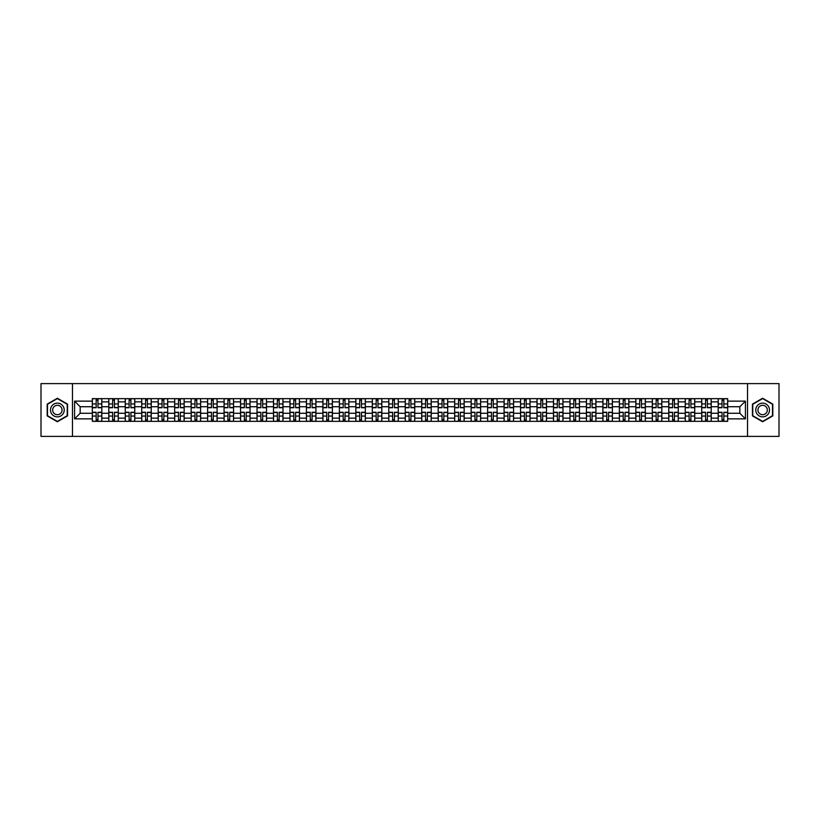 <?xml version="1.0" encoding="UTF-8"?>
<svg xmlns="http://www.w3.org/2000/svg" width="820" height="820" viewBox="0 0 820 820"><rect width="100%" height="100%" fill="white"/><g stroke="black" fill="none" stroke-linecap="round" stroke-linejoin="round"><path stroke-width="1.23" d="M747.532 436.394L779 436.394L779 383.606L41 383.606L41 436.394L747.532 436.394L747.532 383.606M108.783 421.347L108.783 401.872L101.813 401.872L101.813 421.347M101.813 401.872L101.813 398.653M108.783 401.872L108.783 398.653M118.285 398.653L118.285 421.347M125.255 421.347L125.255 398.653M134.757 398.653L134.757 421.347M141.727 421.347L141.727 398.653M151.228 398.653L151.228 421.347M158.188 421.347L158.188 398.653M167.7 398.653L167.7 421.347M174.66 421.347L174.66 398.653M184.162 398.653L184.162 421.347M191.132 421.347L191.132 398.653M200.633 398.653L200.633 421.347M207.603 421.347L207.603 398.653M217.105 398.653L217.105 421.347M224.075 421.347L224.075 398.653M233.577 398.653L233.577 421.347M240.547 421.347L240.547 398.653M250.049 398.653L250.049 421.347M257.019 421.347L257.019 398.653M266.52 398.653L266.52 421.347M273.49 421.347L273.49 398.653M282.992 398.653L282.992 421.347M289.952 421.347L289.952 398.653M299.454 398.653L299.454 421.347M306.424 421.347L306.424 398.653M315.925 398.653L315.925 421.347M322.895 421.347L322.895 398.653M332.397 398.653L332.397 421.347M339.367 421.347L339.367 398.653M348.869 398.653L348.869 421.347M355.839 421.347L355.839 398.653M365.341 398.653L365.341 421.347M372.311 421.347L372.311 398.653M381.812 398.653L381.812 421.347M388.782 421.347L388.782 398.653M398.284 398.653L398.284 421.347M405.244 421.347L405.244 398.653M414.756 398.653L414.756 421.347M421.716 421.347L421.716 398.653M431.217 398.653L431.217 421.347M438.187 421.347L438.187 398.653M447.689 398.653L447.689 421.347M454.659 421.347L454.659 398.653M464.161 398.653L464.161 421.347M471.131 421.347L471.131 398.653M480.633 398.653L480.633 421.347M487.603 421.347L487.603 398.653M497.104 398.653L497.104 421.347M504.074 421.347L504.074 398.653M513.576 398.653L513.576 421.347M520.546 421.347L520.546 398.653M530.048 398.653L530.048 421.347M537.008 421.347L537.008 398.653M546.509 398.653L546.509 421.347M553.479 421.347L553.479 398.653M562.981 398.653L562.981 421.347M569.951 421.347L569.951 398.653M579.453 398.653L579.453 421.347M586.423 421.347L586.423 398.653M595.925 398.653L595.925 421.347M602.895 421.347L602.895 398.653M612.396 398.653L612.396 421.347M619.366 421.347L619.366 398.653M628.868 398.653L628.868 421.347M635.838 421.347L635.838 398.653M645.34 398.653L645.34 421.347M652.3 421.347L652.3 398.653M661.812 398.653L661.812 421.347M668.771 421.347L668.771 398.653M678.273 398.653L678.273 421.347M685.243 421.347L685.243 398.653M694.745 398.653L694.745 421.347M701.715 421.347L701.715 398.653M711.217 398.653L711.217 421.347M718.187 421.347L718.187 398.653M718.187 413.27L711.217 413.27M701.715 413.27L694.745 413.27M685.243 413.27L678.273 413.27M668.771 413.27L661.812 413.27M652.3 413.27L645.34 413.27M635.838 413.27L628.868 413.27M619.366 413.27L612.396 413.27M602.895 413.27L595.925 413.27M586.423 413.27L579.453 413.27M569.951 413.27L562.981 413.27M553.479 413.27L546.509 413.27M537.008 413.27L530.048 413.27M520.546 413.27L513.576 413.27M504.074 413.27L497.104 413.27M487.603 413.27L480.633 413.27M471.131 413.27L464.161 413.27M454.659 413.27L447.689 413.27M438.187 413.27L431.217 413.27M421.716 413.27L414.756 413.27M405.244 413.27L398.284 413.27M388.782 413.27L381.812 413.27M372.311 413.27L365.341 413.27M355.839 413.27L348.869 413.27M339.367 413.27L332.397 413.27M322.895 413.27L315.925 413.27M306.424 413.27L299.454 413.27M289.952 413.27L282.992 413.27M273.49 413.27L266.52 413.27M257.019 413.27L250.049 413.27M240.547 413.27L233.577 413.27M224.075 413.27L217.105 413.27M207.603 413.27L200.633 413.27M191.132 413.27L184.162 413.27M174.66 413.27L167.7 413.27M158.188 413.27L151.228 413.27M141.727 413.27L134.757 413.27M125.255 413.27L118.285 413.27M108.783 413.27L101.813 413.27M718.187 406.73L711.217 406.73M701.715 406.73L694.745 406.73M685.243 406.73L678.273 406.73M668.771 406.73L661.812 406.73M652.3 406.73L645.34 406.73M635.838 406.73L628.868 406.73M619.366 406.73L612.396 406.73M602.895 406.73L595.925 406.73M586.423 406.73L579.453 406.73M569.951 406.73L562.981 406.73M553.479 406.73L546.509 406.73M537.008 406.73L530.048 406.73M520.546 406.73L513.576 406.73M504.074 406.73L497.104 406.73M487.603 406.73L480.633 406.73M471.131 406.73L464.161 406.73M454.659 406.73L447.689 406.73M438.187 406.73L431.217 406.73M421.716 406.73L414.756 406.73M405.244 406.73L398.284 406.73M388.782 406.73L381.812 406.73M372.311 406.73L365.341 406.73M355.839 406.73L348.869 406.73M339.367 406.73L332.397 406.73M322.895 406.73L315.925 406.73M306.424 406.73L299.454 406.73M289.952 406.73L282.992 406.73M273.49 406.73L266.52 406.73M257.019 406.73L250.049 406.73M240.547 406.73L233.577 406.73M224.075 406.73L217.105 406.73M207.603 406.73L200.633 406.73M191.132 406.73L184.162 406.73M174.66 406.73L167.7 406.73M158.188 406.73L151.228 406.73M141.727 406.73L134.757 406.73M125.255 406.73L118.285 406.73M108.783 406.73L101.813 406.73M80.165 413.27L92.311 413.27L92.311 406.73L80.165 406.73L80.165 413.27L74.579 418.866L74.579 401.134L92.311 401.134L92.311 406.73M727.688 406.73L727.688 413.27L739.835 413.27L739.835 406.73L727.688 406.73L727.688 398.653L92.311 398.653L92.311 401.134M727.688 401.134L745.421 401.134L745.421 418.866L727.688 418.866L727.688 413.27M92.311 413.27L92.311 421.347L727.688 421.347L727.688 418.866M92.311 418.866L74.579 418.866M72.468 436.394L72.468 383.606M67.558 404.116L57.369 398.233L47.181 404.116L47.181 415.883L57.369 421.767L67.558 415.883L67.558 404.116M772.819 404.116L762.631 398.233L752.442 404.116L752.442 415.883L762.631 421.767L772.819 415.883L772.819 404.116M97.959 419.768L96.165 419.768M96.165 400.232L97.959 400.232M114.431 419.768L112.637 419.768M112.637 400.232L114.431 400.232M130.903 419.768L129.109 419.768M129.109 400.232L130.903 400.232M147.374 419.768L145.581 419.768M145.581 400.232L147.374 400.232M163.846 419.768L162.042 419.768M162.042 400.232L163.846 400.232M180.308 419.768L178.514 419.768M178.514 400.232L180.308 400.232M196.779 419.768L194.986 419.768M194.986 400.232L196.779 400.232M213.251 419.768L211.457 419.768M211.457 400.232L213.251 400.232M229.723 419.768L227.929 419.768M227.929 400.232L229.723 400.232M246.195 419.768L244.401 419.768M244.401 400.232L246.195 400.232M262.666 419.768L260.873 419.768M260.873 400.232L262.666 400.232M279.138 419.768L277.344 419.768M277.344 400.232L279.138 400.232M295.6 419.768L293.806 419.768M293.806 400.232L295.6 400.232M312.071 419.768L310.278 419.768M310.278 400.232L312.071 400.232M328.543 419.768L326.749 419.768M326.749 400.232L328.543 400.232M345.015 419.768L343.221 419.768M343.221 400.232L345.015 400.232M361.487 419.768L359.693 419.768M359.693 400.232L361.487 400.232M377.958 419.768L376.165 419.768M376.165 400.232L377.958 400.232M394.43 419.768L392.636 419.768M392.636 400.232L394.43 400.232M410.902 419.768L409.098 419.768M409.098 400.232L410.902 400.232M427.363 419.768L425.57 419.768M425.57 400.232L427.363 400.232M443.835 419.768L442.041 419.768M442.041 400.232L443.835 400.232M460.307 419.768L458.513 419.768M458.513 400.232L460.307 400.232M476.779 419.768L474.985 419.768M474.985 400.232L476.779 400.232M493.25 419.768L491.457 419.768M491.457 400.232L493.25 400.232M509.722 419.768L507.928 419.768M507.928 400.232L509.722 400.232M526.194 419.768L524.4 419.768M524.4 400.232L526.194 400.232M542.655 419.768L540.862 419.768M540.862 400.232L542.655 400.232M559.127 419.768L557.333 419.768M557.333 400.232L559.127 400.232M575.599 419.768L573.805 419.768M573.805 400.232L575.599 400.232M592.071 419.768L590.277 419.768M590.277 400.232L592.071 400.232M608.543 419.768L606.749 419.768M606.749 400.232L608.543 400.232M625.014 419.768L623.22 419.768M623.22 400.232L625.014 400.232M641.486 419.768L639.692 419.768M639.692 400.232L641.486 400.232M657.958 419.768L656.154 419.768M656.154 400.232L657.958 400.232M674.419 419.768L672.625 419.768M672.625 400.232L674.419 400.232M690.891 419.768L689.097 419.768M689.097 400.232L690.891 400.232M707.363 419.768L705.569 419.768M705.569 400.232L707.363 400.232M723.834 419.768L722.041 419.768M722.041 400.232L723.834 400.232M74.579 401.134L80.165 406.73M739.835 413.27L745.421 418.866M739.835 406.73L745.421 401.134M97.959 407.735L97.959 398.756L101.762 398.756L101.762 407.735L97.959 407.735M96.165 400.129L97.959 400.129M94.638 398.756L92.363 398.756L92.363 407.735L96.165 407.735L96.165 398.756L99.486 398.756M96.165 412.265L96.165 421.244L92.363 421.244L92.363 412.265L96.165 412.265M97.959 419.871L96.165 419.871M97.959 421.244L101.762 421.244L101.762 412.265L97.959 412.265L97.959 421.244L96.165 421.244M114.431 407.735L114.431 398.756L118.234 398.756L118.234 407.735L114.431 407.735M112.637 400.129L114.431 400.129M111.1 398.756L108.834 398.756L108.834 407.735L112.637 407.735L112.637 398.756L115.958 398.756M130.903 407.735L130.903 398.756L134.705 398.756L134.705 407.735L130.903 407.735M129.109 400.129L130.903 400.129M127.571 398.756L125.306 398.756L125.306 407.735L129.109 407.735L129.109 398.756L132.43 398.756M51.424 413.434A6.867 6.867 0 0 0 60.793 415.945A6.867 6.867 0 0 0 63.304 406.566A6.867 6.867 0 0 0 53.935 404.055A6.867 6.867 0 0 0 51.424 413.434M53.3 412.347A4.694 4.694 0 0 0 59.716 414.069A4.694 4.694 0 0 0 61.438 407.653A4.694 4.694 0 0 0 55.012 405.931A4.694 4.694 0 0 0 53.3 412.347M57.369 398.602L67.24 404.301L67.24 415.699L57.369 421.398L47.488 415.699L47.488 404.301L57.369 398.602M756.696 413.434A6.867 6.867 0 0 0 766.064 415.945A6.867 6.867 0 0 0 768.576 406.566A6.867 6.867 0 0 0 759.207 404.055A6.867 6.867 0 0 0 756.696 413.434M758.561 412.347A4.694 4.694 0 0 0 764.988 414.069A4.694 4.694 0 0 0 766.7 407.653A4.694 4.694 0 0 0 760.283 405.931A4.694 4.694 0 0 0 758.561 412.347M762.631 398.602L772.512 404.301L772.512 415.699L762.631 421.398L752.76 415.699L752.76 404.301L762.631 398.602M112.637 412.265L112.637 421.244L108.834 421.244L108.834 412.265L112.637 412.265M114.431 419.871L112.637 419.871M114.431 421.244L118.234 421.244L118.234 412.265L114.431 412.265L114.431 421.244L112.637 421.244M129.109 412.265L129.109 421.244L125.306 421.244L125.306 412.265L129.109 412.265M130.903 419.871L129.109 419.871M130.903 421.244L134.705 421.244L134.705 412.265L130.903 412.265L130.903 421.244L129.109 421.244M147.374 407.735L147.374 398.756L151.167 398.756L151.167 407.735L147.374 407.735M145.581 400.129L147.374 400.129M144.043 398.756L141.778 398.756L141.778 407.735L145.581 407.735L145.581 398.756L148.902 398.756M163.846 407.735L163.846 398.756L167.639 398.756L167.639 407.735L163.846 407.735M162.042 400.129L163.846 400.129M160.515 398.756L158.25 398.756L158.25 407.735L162.042 407.735L162.042 398.756L165.373 398.756M180.308 407.735L180.308 398.756L184.111 398.756L184.111 407.735L180.308 407.735M178.514 400.129L180.308 400.129M176.987 398.756L174.711 398.756L174.711 407.735L178.514 407.735L178.514 398.756L181.845 398.756M145.581 412.265L145.581 421.244L141.778 421.244L141.778 412.265L145.581 412.265M147.374 419.871L145.581 419.871M147.374 421.244L151.167 421.244L151.167 412.265L147.374 412.265L147.374 421.244L145.581 421.244M162.042 412.265L162.042 421.244L158.25 421.244L158.25 412.265L162.042 412.265M163.846 419.871L162.042 419.871M163.846 421.244L167.639 421.244L167.639 412.265L163.846 412.265L163.846 421.244L162.042 421.244M178.514 412.265L178.514 421.244L174.711 421.244L174.711 412.265L178.514 412.265M180.308 419.871L178.514 419.871M180.308 421.244L184.111 421.244L184.111 412.265L180.308 412.265L180.308 421.244L178.514 421.244M196.779 407.735L196.779 398.756L200.582 398.756L200.582 407.735L196.779 407.735M194.986 400.129L196.779 400.129M193.458 398.756L191.183 398.756L191.183 407.735L194.986 407.735L194.986 398.756L198.317 398.756M194.986 412.265L194.986 421.244L191.183 421.244L191.183 412.265L194.986 412.265M196.779 419.871L194.986 419.871M196.779 421.244L200.582 421.244L200.582 412.265L196.779 412.265L196.779 421.244L194.986 421.244M213.251 407.735L213.251 398.756L217.054 398.756L217.054 407.735L213.251 407.735M211.457 400.129L213.251 400.129M209.93 398.756L207.655 398.756L207.655 407.735L211.457 407.735L211.457 398.756L214.789 398.756M211.457 412.265L211.457 421.244L207.655 421.244L207.655 412.265L211.457 412.265M213.251 419.871L211.457 419.871M213.251 421.244L217.054 421.244L217.054 412.265L213.251 412.265L213.251 421.244L211.457 421.244M229.723 407.735L229.723 398.756L233.526 398.756L233.526 407.735L229.723 407.735M227.929 400.129L229.723 400.129M226.402 398.756L224.126 398.756L224.126 407.735L227.929 407.735L227.929 398.756L231.25 398.756M227.929 412.265L227.929 421.244L224.126 421.244L224.126 412.265L227.929 412.265M229.723 419.871L227.929 419.871M229.723 421.244L233.526 421.244L233.526 412.265L229.723 412.265L229.723 421.244L227.929 421.244M246.195 407.735L246.195 398.756L249.997 398.756L249.997 407.735L246.195 407.735M244.401 400.129L246.195 400.129M242.863 398.756L240.598 398.756L240.598 407.735L244.401 407.735L244.401 398.756L247.722 398.756M244.401 412.265L244.401 421.244L240.598 421.244L240.598 412.265L244.401 412.265M246.195 419.871L244.401 419.871M246.195 421.244L249.997 421.244L249.997 412.265L246.195 412.265L246.195 421.244L244.401 421.244M262.666 407.735L262.666 398.756L266.469 398.756L266.469 407.735L262.666 407.735M260.873 400.129L262.666 400.129M259.335 398.756L257.07 398.756L257.07 407.735L260.873 407.735L260.873 398.756L264.194 398.756M260.873 412.265L260.873 421.244L257.07 421.244L257.07 412.265L260.873 412.265M262.666 419.871L260.873 419.871M262.666 421.244L266.469 421.244L266.469 412.265L262.666 412.265L262.666 421.244L260.873 421.244M279.138 407.735L279.138 398.756L282.931 398.756L282.931 407.735L279.138 407.735M277.344 400.129L279.138 400.129M275.807 398.756L273.542 398.756L273.542 407.735L277.344 407.735L277.344 398.756L280.665 398.756M277.344 412.265L277.344 421.244L273.542 421.244L273.542 412.265L277.344 412.265M279.138 419.871L277.344 419.871M279.138 421.244L282.931 421.244L282.931 412.265L279.138 412.265L279.138 421.244L277.344 421.244M295.6 407.735L295.6 398.756L299.402 398.756L299.402 407.735L295.6 407.735M293.806 400.129L295.6 400.129M292.279 398.756L290.013 398.756L290.013 407.735L293.806 407.735L293.806 398.756L297.137 398.756M293.806 412.265L293.806 421.244L290.013 421.244L290.013 412.265L293.806 412.265M295.6 419.871L293.806 419.871M295.6 421.244L299.402 421.244L299.402 412.265L295.6 412.265L295.6 421.244L293.806 421.244M312.071 407.735L312.071 398.756L315.874 398.756L315.874 407.735L312.071 407.735M310.278 400.129L312.071 400.129M308.75 398.756L306.475 398.756L306.475 407.735L310.278 407.735L310.278 398.756L313.609 398.756M310.278 412.265L310.278 421.244L306.475 421.244L306.475 412.265L310.278 412.265M312.071 419.871L310.278 419.871M312.071 421.244L315.874 421.244L315.874 412.265L312.071 412.265L312.071 421.244L310.278 421.244M328.543 407.735L328.543 398.756L332.346 398.756L332.346 407.735L328.543 407.735M326.749 400.129L328.543 400.129M325.222 398.756L322.947 398.756L322.947 407.735L326.749 407.735L326.749 398.756L330.081 398.756M326.749 412.265L326.749 421.244L322.947 421.244L322.947 412.265L326.749 412.265M328.543 419.871L326.749 419.871M328.543 421.244L332.346 421.244L332.346 412.265L328.543 412.265L328.543 421.244L326.749 421.244M345.015 407.735L345.015 398.756L348.818 398.756L348.818 407.735L345.015 407.735M343.221 400.129L345.015 400.129M341.694 398.756L339.418 398.756L339.418 407.735L343.221 407.735L343.221 398.756L346.542 398.756M343.221 412.265L343.221 421.244L339.418 421.244L339.418 412.265L343.221 412.265M345.015 419.871L343.221 419.871M345.015 421.244L348.818 421.244L348.818 412.265L345.015 412.265L345.015 421.244L343.221 421.244M361.487 407.735L361.487 398.756L365.289 398.756L365.289 407.735L361.487 407.735M359.693 400.129L361.487 400.129M358.155 398.756L355.89 398.756L355.89 407.735L359.693 407.735L359.693 398.756L363.014 398.756M359.693 412.265L359.693 421.244L355.89 421.244L355.89 412.265L359.693 412.265M361.487 419.871L359.693 419.871M361.487 421.244L365.289 421.244L365.289 412.265L361.487 412.265L361.487 421.244L359.693 421.244M377.958 407.735L377.958 398.756L381.761 398.756L381.761 407.735L377.958 407.735M376.165 400.129L377.958 400.129M374.627 398.756L372.362 398.756L372.362 407.735L376.165 407.735L376.165 398.756L379.486 398.756M376.165 412.265L376.165 421.244L372.362 421.244L372.362 412.265L376.165 412.265M377.958 419.871L376.165 419.871M377.958 421.244L381.761 421.244L381.761 412.265L377.958 412.265L377.958 421.244L376.165 421.244M394.43 407.735L394.43 398.756L398.233 398.756L398.233 407.735L394.43 407.735M392.636 400.129L394.43 400.129M391.099 398.756L388.834 398.756L388.834 407.735L392.636 407.735L392.636 398.756L395.957 398.756M392.636 412.265L392.636 421.244L388.834 421.244L388.834 412.265L392.636 412.265M394.43 419.871L392.636 419.871M394.43 421.244L398.233 421.244L398.233 412.265L394.43 412.265L394.43 421.244L392.636 421.244M410.902 407.735L410.902 398.756L414.694 398.756L414.694 407.735L410.902 407.735M409.098 400.129L410.902 400.129M407.571 398.756L405.305 398.756L405.305 407.735L409.098 407.735L409.098 398.756L412.429 398.756M409.098 412.265L409.098 421.244L405.305 421.244L405.305 412.265L409.098 412.265M410.902 419.871L409.098 419.871M410.902 421.244L414.694 421.244L414.694 412.265L410.902 412.265L410.902 421.244L409.098 421.244M427.363 407.735L427.363 398.756L431.166 398.756L431.166 407.735L427.363 407.735M425.57 400.129L427.363 400.129M424.042 398.756L421.767 398.756L421.767 407.735L425.57 407.735L425.57 398.756L428.901 398.756M425.57 412.265L425.57 421.244L421.767 421.244L421.767 412.265L425.57 412.265M427.363 419.871L425.57 419.871M427.363 421.244L431.166 421.244L431.166 412.265L427.363 412.265L427.363 421.244L425.57 421.244M443.835 407.735L443.835 398.756L447.638 398.756L447.638 407.735L443.835 407.735M442.041 400.129L443.835 400.129M440.514 398.756L438.239 398.756L438.239 407.735L442.041 407.735L442.041 398.756L445.373 398.756M442.041 412.265L442.041 421.244L438.239 421.244L438.239 412.265L442.041 412.265M443.835 419.871L442.041 419.871M443.835 421.244L447.638 421.244L447.638 412.265L443.835 412.265L443.835 421.244L442.041 421.244M460.307 407.735L460.307 398.756L464.11 398.756L464.11 407.735L460.307 407.735M458.513 400.129L460.307 400.129M456.986 398.756L454.71 398.756L454.71 407.735L458.513 407.735L458.513 398.756L461.844 398.756M458.513 412.265L458.513 421.244L454.71 421.244L454.71 412.265L458.513 412.265M460.307 419.871L458.513 419.871M460.307 421.244L464.11 421.244L464.11 412.265L460.307 412.265L460.307 421.244L458.513 421.244M476.779 407.735L476.779 398.756L480.581 398.756L480.581 407.735L476.779 407.735M474.985 400.129L476.779 400.129M473.458 398.756L471.182 398.756L471.182 407.735L474.985 407.735L474.985 398.756L478.306 398.756M474.985 412.265L474.985 421.244L471.182 421.244L471.182 412.265L474.985 412.265M476.779 419.871L474.985 419.871M476.779 421.244L480.581 421.244L480.581 412.265L476.779 412.265L476.779 421.244L474.985 421.244M493.25 407.735L493.25 398.756L497.053 398.756L497.053 407.735L493.25 407.735M491.457 400.129L493.25 400.129M489.919 398.756L487.654 398.756L487.654 407.735L491.457 407.735L491.457 398.756L494.778 398.756M491.457 412.265L491.457 421.244L487.654 421.244L487.654 412.265L491.457 412.265M493.25 419.871L491.457 419.871M493.25 421.244L497.053 421.244L497.053 412.265L493.25 412.265L493.25 421.244L491.457 421.244M509.722 407.735L509.722 398.756L513.525 398.756L513.525 407.735L509.722 407.735M507.928 400.129L509.722 400.129M506.391 398.756L504.126 398.756L504.126 407.735L507.928 407.735L507.928 398.756L511.249 398.756M507.928 412.265L507.928 421.244L504.126 421.244L504.126 412.265L507.928 412.265M509.722 419.871L507.928 419.871M509.722 421.244L513.525 421.244L513.525 412.265L509.722 412.265L509.722 421.244L507.928 421.244M526.194 407.735L526.194 398.756L529.986 398.756L529.986 407.735L526.194 407.735M524.4 400.129L526.194 400.129M522.863 398.756L520.597 398.756L520.597 407.735L524.4 407.735L524.4 398.756L527.721 398.756M524.4 412.265L524.4 421.244L520.597 421.244L520.597 412.265L524.4 412.265M526.194 419.871L524.4 419.871M526.194 421.244L529.986 421.244L529.986 412.265L526.194 412.265L526.194 421.244L524.4 421.244M542.655 407.735L542.655 398.756L546.458 398.756L546.458 407.735L542.655 407.735M540.862 400.129L542.655 400.129M539.334 398.756L537.069 398.756L537.069 407.735L540.862 407.735L540.862 398.756L544.193 398.756M540.862 412.265L540.862 421.244L537.069 421.244L537.069 412.265L540.862 412.265M542.655 419.871L540.862 419.871M542.655 421.244L546.458 421.244L546.458 412.265L542.655 412.265L542.655 421.244L540.862 421.244M559.127 407.735L559.127 398.756L562.93 398.756L562.93 407.735L559.127 407.735M557.333 400.129L559.127 400.129M555.806 398.756L553.531 398.756L553.531 407.735L557.333 407.735L557.333 398.756L560.665 398.756M557.333 412.265L557.333 421.244L553.531 421.244L553.531 412.265L557.333 412.265M559.127 419.871L557.333 419.871M559.127 421.244L562.93 421.244L562.93 412.265L559.127 412.265L559.127 421.244L557.333 421.244M575.599 407.735L575.599 398.756L579.402 398.756L579.402 407.735L575.599 407.735M573.805 400.129L575.599 400.129M572.278 398.756L570.002 398.756L570.002 407.735L573.805 407.735L573.805 398.756L577.136 398.756M573.805 412.265L573.805 421.244L570.002 421.244L570.002 412.265L573.805 412.265M575.599 419.871L573.805 419.871M575.599 421.244L579.402 421.244L579.402 412.265L575.599 412.265L575.599 421.244L573.805 421.244M592.071 407.735L592.071 398.756L595.874 398.756L595.874 407.735L592.071 407.735M590.277 400.129L592.071 400.129M588.75 398.756L586.474 398.756L586.474 407.735L590.277 407.735L590.277 398.756L593.598 398.756M590.277 412.265L590.277 421.244L586.474 421.244L586.474 412.265L590.277 412.265M592.071 419.871L590.277 419.871M592.071 421.244L595.874 421.244L595.874 412.265L592.071 412.265L592.071 421.244L590.277 421.244M608.543 407.735L608.543 398.756L612.345 398.756L612.345 407.735L608.543 407.735M606.749 400.129L608.543 400.129M605.211 398.756L602.946 398.756L602.946 407.735L606.749 407.735L606.749 398.756L610.07 398.756M606.749 412.265L606.749 421.244L602.946 421.244L602.946 412.265L606.749 412.265M608.543 419.871L606.749 419.871M608.543 421.244L612.345 421.244L612.345 412.265L608.543 412.265L608.543 421.244L606.749 421.244M625.014 407.735L625.014 398.756L628.817 398.756L628.817 407.735L625.014 407.735M623.22 400.129L625.014 400.129M621.683 398.756L619.418 398.756L619.418 407.735L623.22 407.735L623.22 398.756L626.541 398.756M623.22 412.265L623.22 421.244L619.418 421.244L619.418 412.265L623.22 412.265M625.014 419.871L623.22 419.871M625.014 421.244L628.817 421.244L628.817 412.265L625.014 412.265L625.014 421.244L623.22 421.244M641.486 407.735L641.486 398.756L645.289 398.756L645.289 407.735L641.486 407.735M639.692 400.129L641.486 400.129M638.155 398.756L635.889 398.756L635.889 407.735L639.692 407.735L639.692 398.756L643.013 398.756M639.692 412.265L639.692 421.244L635.889 421.244L635.889 412.265L639.692 412.265M641.486 419.871L639.692 419.871M641.486 421.244L645.289 421.244L645.289 412.265L641.486 412.265L641.486 421.244L639.692 421.244M657.958 407.735L657.958 398.756L661.75 398.756L661.75 407.735L657.958 407.735M656.154 400.129L657.958 400.129M654.626 398.756L652.361 398.756L652.361 407.735L656.154 407.735L656.154 398.756L659.485 398.756M656.154 412.265L656.154 421.244L652.361 421.244L652.361 412.265L656.154 412.265M657.958 419.871L656.154 419.871M657.958 421.244L661.75 421.244L661.75 412.265L657.958 412.265L657.958 421.244L656.154 421.244M674.419 407.735L674.419 398.756L678.222 398.756L678.222 407.735L674.419 407.735M672.625 400.129L674.419 400.129M671.098 398.756L668.833 398.756L668.833 407.735L672.625 407.735L672.625 398.756L675.957 398.756M672.625 412.265L672.625 421.244L668.833 421.244L668.833 412.265L672.625 412.265M674.419 419.871L672.625 419.871M674.419 421.244L678.222 421.244L678.222 412.265L674.419 412.265L674.419 421.244L672.625 421.244M690.891 407.735L690.891 398.756L694.694 398.756L694.694 407.735L690.891 407.735M689.097 400.129L690.891 400.129M687.57 398.756L685.294 398.756L685.294 407.735L689.097 407.735L689.097 398.756L692.428 398.756M689.097 412.265L689.097 421.244L685.294 421.244L685.294 412.265L689.097 412.265M690.891 419.871L689.097 419.871M690.891 421.244L694.694 421.244L694.694 412.265L690.891 412.265L690.891 421.244L689.097 421.244M707.363 407.735L707.363 398.756L711.165 398.756L711.165 407.735L707.363 407.735M705.569 400.129L707.363 400.129M704.042 398.756L701.766 398.756L701.766 407.735L705.569 407.735L705.569 398.756L708.9 398.756M705.569 412.265L705.569 421.244L701.766 421.244L701.766 412.265L705.569 412.265M707.363 419.871L705.569 419.871M707.363 421.244L711.165 421.244L711.165 412.265L707.363 412.265L707.363 421.244L705.569 421.244M723.834 407.735L723.834 398.756L727.637 398.756L727.637 407.735L723.834 407.735M722.041 400.129L723.834 400.129M720.514 398.756L718.238 398.756L718.238 407.735L722.041 407.735L722.041 398.756L725.362 398.756M722.041 412.265L722.041 421.244L718.238 421.244L718.238 412.265L722.041 412.265M723.834 419.871L722.041 419.871M723.834 421.244L727.637 421.244L727.637 412.265L723.834 412.265L723.834 421.244L722.041 421.244M701.715 401.872L694.745 401.872M685.243 401.872L678.273 401.872M668.771 401.872L661.812 401.872M652.3 401.872L645.34 401.872M635.838 401.872L628.868 401.872M619.366 401.872L612.396 401.872M602.895 401.872L595.925 401.872M586.423 401.872L579.453 401.872M569.951 401.872L562.981 401.872M553.479 401.872L546.509 401.872M537.008 401.872L530.048 401.872M520.546 401.872L513.576 401.872M504.074 401.872L497.104 401.872M487.603 401.872L480.633 401.872M471.131 401.872L464.161 401.872M454.659 401.872L447.689 401.872M438.187 401.872L431.217 401.872M421.716 401.872L414.756 401.872M405.244 401.872L398.284 401.872M388.782 401.872L381.812 401.872M372.311 401.872L365.341 401.872M355.839 401.872L348.869 401.872M339.367 401.872L332.397 401.872M322.895 401.872L315.925 401.872M306.424 401.872L299.454 401.872M289.952 401.872L282.992 401.872M273.49 401.872L266.52 401.872M257.019 401.872L250.049 401.872M240.547 401.872L233.577 401.872M224.075 401.872L217.105 401.872M207.603 401.872L200.633 401.872M191.132 401.872L184.162 401.872M174.66 401.872L167.7 401.872M158.188 401.872L151.228 401.872M141.727 401.872L134.757 401.872M125.255 401.872L118.285 401.872M718.187 401.872L711.217 401.872M701.715 418.128L694.745 418.128M685.243 418.128L678.273 418.128M668.771 418.128L661.812 418.128M652.3 418.128L645.34 418.128M635.838 418.128L628.868 418.128M619.366 418.128L612.396 418.128M602.895 418.128L595.925 418.128M586.423 418.128L579.453 418.128M569.951 418.128L562.981 418.128M553.479 418.128L546.509 418.128M537.008 418.128L530.048 418.128M520.546 418.128L513.576 418.128M504.074 418.128L497.104 418.128M487.603 418.128L480.633 418.128M471.131 418.128L464.161 418.128M454.659 418.128L447.689 418.128M438.187 418.128L431.217 418.128M421.716 418.128L414.756 418.128M405.244 418.128L398.284 418.128M388.782 418.128L381.812 418.128M372.311 418.128L365.341 418.128M355.839 418.128L348.869 418.128M339.367 418.128L332.397 418.128M322.895 418.128L315.925 418.128M306.424 418.128L299.454 418.128M289.952 418.128L282.992 418.128M273.49 418.128L266.52 418.128M257.019 418.128L250.049 418.128M240.547 418.128L233.577 418.128M224.075 418.128L217.105 418.128M207.603 418.128L200.633 418.128M191.132 418.128L184.162 418.128M174.66 418.128L167.7 418.128M158.188 418.128L151.228 418.128M141.727 418.128L134.757 418.128M125.255 418.128L118.285 418.128M108.783 418.128L101.813 418.128M718.187 418.128L711.217 418.128M97.959 407.509L101.762 407.509M97.959 403.942L101.762 403.942M92.363 407.509L96.165 407.509M92.363 403.942L96.165 403.942M96.165 412.491L92.363 412.491M96.165 416.058L92.363 416.058M101.762 412.491L97.959 412.491M101.762 416.058L97.959 416.058M114.431 407.509L118.234 407.509M114.431 403.942L118.234 403.942M108.834 407.509L112.637 407.509M108.834 403.942L112.637 403.942M130.903 407.509L134.705 407.509M130.903 403.942L134.705 403.942M125.306 407.509L129.109 407.509M125.306 403.942L129.109 403.942M112.637 412.491L108.834 412.491M112.637 416.058L108.834 416.058M118.234 412.491L114.431 412.491M118.234 416.058L114.431 416.058M129.109 412.491L125.306 412.491M129.109 416.058L125.306 416.058M134.705 412.491L130.903 412.491M134.705 416.058L130.903 416.058M147.374 407.509L151.167 407.509M147.374 403.942L151.167 403.942M141.778 407.509L145.581 407.509M141.778 403.942L145.581 403.942M163.846 407.509L167.639 407.509M163.846 403.942L167.639 403.942M158.25 407.509L162.042 407.509M158.25 403.942L162.042 403.942M180.308 407.509L184.111 407.509M180.308 403.942L184.111 403.942M174.711 407.509L178.514 407.509M174.711 403.942L178.514 403.942M145.581 412.491L141.778 412.491M145.581 416.058L141.778 416.058M151.167 412.491L147.374 412.491M151.167 416.058L147.374 416.058M162.042 412.491L158.25 412.491M162.042 416.058L158.25 416.058M167.639 412.491L163.846 412.491M167.639 416.058L163.846 416.058M178.514 412.491L174.711 412.491M178.514 416.058L174.711 416.058M184.111 412.491L180.308 412.491M184.111 416.058L180.308 416.058M196.779 407.509L200.582 407.509M196.779 403.942L200.582 403.942M191.183 407.509L194.986 407.509M191.183 403.942L194.986 403.942M194.986 412.491L191.183 412.491M194.986 416.058L191.183 416.058M200.582 412.491L196.779 412.491M200.582 416.058L196.779 416.058M213.251 407.509L217.054 407.509M213.251 403.942L217.054 403.942M207.655 407.509L211.457 407.509M207.655 403.942L211.457 403.942M211.457 412.491L207.655 412.491M211.457 416.058L207.655 416.058M217.054 412.491L213.251 412.491M217.054 416.058L213.251 416.058M229.723 407.509L233.526 407.509M229.723 403.942L233.526 403.942M224.126 407.509L227.929 407.509M224.126 403.942L227.929 403.942M227.929 412.491L224.126 412.491M227.929 416.058L224.126 416.058M233.526 412.491L229.723 412.491M233.526 416.058L229.723 416.058M246.195 407.509L249.997 407.509M246.195 403.942L249.997 403.942M240.598 407.509L244.401 407.509M240.598 403.942L244.401 403.942M244.401 412.491L240.598 412.491M244.401 416.058L240.598 416.058M249.997 412.491L246.195 412.491M249.997 416.058L246.195 416.058M262.666 407.509L266.469 407.509M262.666 403.942L266.469 403.942M257.07 407.509L260.873 407.509M257.07 403.942L260.873 403.942M260.873 412.491L257.07 412.491M260.873 416.058L257.07 416.058M266.469 412.491L262.666 412.491M266.469 416.058L262.666 416.058M279.138 407.509L282.931 407.509M279.138 403.942L282.931 403.942M273.542 407.509L277.344 407.509M273.542 403.942L277.344 403.942M277.344 412.491L273.542 412.491M277.344 416.058L273.542 416.058M282.931 412.491L279.138 412.491M282.931 416.058L279.138 416.058M295.6 407.509L299.402 407.509M295.6 403.942L299.402 403.942M290.013 407.509L293.806 407.509M290.013 403.942L293.806 403.942M293.806 412.491L290.013 412.491M293.806 416.058L290.013 416.058M299.402 412.491L295.6 412.491M299.402 416.058L295.6 416.058M312.071 407.509L315.874 407.509M312.071 403.942L315.874 403.942M306.475 407.509L310.278 407.509M306.475 403.942L310.278 403.942M310.278 412.491L306.475 412.491M310.278 416.058L306.475 416.058M315.874 412.491L312.071 412.491M315.874 416.058L312.071 416.058M328.543 407.509L332.346 407.509M328.543 403.942L332.346 403.942M322.947 407.509L326.749 407.509M322.947 403.942L326.749 403.942M326.749 412.491L322.947 412.491M326.749 416.058L322.947 416.058M332.346 412.491L328.543 412.491M332.346 416.058L328.543 416.058M345.015 407.509L348.818 407.509M345.015 403.942L348.818 403.942M339.418 407.509L343.221 407.509M339.418 403.942L343.221 403.942M343.221 412.491L339.418 412.491M343.221 416.058L339.418 416.058M348.818 412.491L345.015 412.491M348.818 416.058L345.015 416.058M361.487 407.509L365.289 407.509M361.487 403.942L365.289 403.942M355.89 407.509L359.693 407.509M355.89 403.942L359.693 403.942M359.693 412.491L355.89 412.491M359.693 416.058L355.89 416.058M365.289 412.491L361.487 412.491M365.289 416.058L361.487 416.058M377.958 407.509L381.761 407.509M377.958 403.942L381.761 403.942M372.362 407.509L376.165 407.509M372.362 403.942L376.165 403.942M376.165 412.491L372.362 412.491M376.165 416.058L372.362 416.058M381.761 412.491L377.958 412.491M381.761 416.058L377.958 416.058M394.43 407.509L398.233 407.509M394.43 403.942L398.233 403.942M388.834 407.509L392.636 407.509M388.834 403.942L392.636 403.942M392.636 412.491L388.834 412.491M392.636 416.058L388.834 416.058M398.233 412.491L394.43 412.491M398.233 416.058L394.43 416.058M410.902 407.509L414.694 407.509M410.902 403.942L414.694 403.942M405.305 407.509L409.098 407.509M405.305 403.942L409.098 403.942M409.098 412.491L405.305 412.491M409.098 416.058L405.305 416.058M414.694 412.491L410.902 412.491M414.694 416.058L410.902 416.058M427.363 407.509L431.166 407.509M427.363 403.942L431.166 403.942M421.767 407.509L425.57 407.509M421.767 403.942L425.57 403.942M425.57 412.491L421.767 412.491M425.57 416.058L421.767 416.058M431.166 412.491L427.363 412.491M431.166 416.058L427.363 416.058M443.835 407.509L447.638 407.509M443.835 403.942L447.638 403.942M438.239 407.509L442.041 407.509M438.239 403.942L442.041 403.942M442.041 412.491L438.239 412.491M442.041 416.058L438.239 416.058M447.638 412.491L443.835 412.491M447.638 416.058L443.835 416.058M460.307 407.509L464.11 407.509M460.307 403.942L464.11 403.942M454.71 407.509L458.513 407.509M454.71 403.942L458.513 403.942M458.513 412.491L454.71 412.491M458.513 416.058L454.71 416.058M464.11 412.491L460.307 412.491M464.11 416.058L460.307 416.058M476.779 407.509L480.581 407.509M476.779 403.942L480.581 403.942M471.182 407.509L474.985 407.509M471.182 403.942L474.985 403.942M474.985 412.491L471.182 412.491M474.985 416.058L471.182 416.058M480.581 412.491L476.779 412.491M480.581 416.058L476.779 416.058M493.25 407.509L497.053 407.509M493.25 403.942L497.053 403.942M487.654 407.509L491.457 407.509M487.654 403.942L491.457 403.942M491.457 412.491L487.654 412.491M491.457 416.058L487.654 416.058M497.053 412.491L493.25 412.491M497.053 416.058L493.25 416.058M509.722 407.509L513.525 407.509M509.722 403.942L513.525 403.942M504.126 407.509L507.928 407.509M504.126 403.942L507.928 403.942M507.928 412.491L504.126 412.491M507.928 416.058L504.126 416.058M513.525 412.491L509.722 412.491M513.525 416.058L509.722 416.058M526.194 407.509L529.986 407.509M526.194 403.942L529.986 403.942M520.597 407.509L524.4 407.509M520.597 403.942L524.4 403.942M524.4 412.491L520.597 412.491M524.4 416.058L520.597 416.058M529.986 412.491L526.194 412.491M529.986 416.058L526.194 416.058M542.655 407.509L546.458 407.509M542.655 403.942L546.458 403.942M537.069 407.509L540.862 407.509M537.069 403.942L540.862 403.942M540.862 412.491L537.069 412.491M540.862 416.058L537.069 416.058M546.458 412.491L542.655 412.491M546.458 416.058L542.655 416.058M559.127 407.509L562.93 407.509M559.127 403.942L562.93 403.942M553.531 407.509L557.333 407.509M553.531 403.942L557.333 403.942M557.333 412.491L553.531 412.491M557.333 416.058L553.531 416.058M562.93 412.491L559.127 412.491M562.93 416.058L559.127 416.058M575.599 407.509L579.402 407.509M575.599 403.942L579.402 403.942M570.002 407.509L573.805 407.509M570.002 403.942L573.805 403.942M573.805 412.491L570.002 412.491M573.805 416.058L570.002 416.058M579.402 412.491L575.599 412.491M579.402 416.058L575.599 416.058M592.071 407.509L595.874 407.509M592.071 403.942L595.874 403.942M586.474 407.509L590.277 407.509M586.474 403.942L590.277 403.942M590.277 412.491L586.474 412.491M590.277 416.058L586.474 416.058M595.874 412.491L592.071 412.491M595.874 416.058L592.071 416.058M608.543 407.509L612.345 407.509M608.543 403.942L612.345 403.942M602.946 407.509L606.749 407.509M602.946 403.942L606.749 403.942M606.749 412.491L602.946 412.491M606.749 416.058L602.946 416.058M612.345 412.491L608.543 412.491M612.345 416.058L608.543 416.058M625.014 407.509L628.817 407.509M625.014 403.942L628.817 403.942M619.418 407.509L623.22 407.509M619.418 403.942L623.22 403.942M623.22 412.491L619.418 412.491M623.22 416.058L619.418 416.058M628.817 412.491L625.014 412.491M628.817 416.058L625.014 416.058M641.486 407.509L645.289 407.509M641.486 403.942L645.289 403.942M635.889 407.509L639.692 407.509M635.889 403.942L639.692 403.942M639.692 412.491L635.889 412.491M639.692 416.058L635.889 416.058M645.289 412.491L641.486 412.491M645.289 416.058L641.486 416.058M657.958 407.509L661.75 407.509M657.958 403.942L661.75 403.942M652.361 407.509L656.154 407.509M652.361 403.942L656.154 403.942M656.154 412.491L652.361 412.491M656.154 416.058L652.361 416.058M661.75 412.491L657.958 412.491M661.75 416.058L657.958 416.058M674.419 407.509L678.222 407.509M674.419 403.942L678.222 403.942M668.833 407.509L672.625 407.509M668.833 403.942L672.625 403.942M672.625 412.491L668.833 412.491M672.625 416.058L668.833 416.058M678.222 412.491L674.419 412.491M678.222 416.058L674.419 416.058M690.891 407.509L694.694 407.509M690.891 403.942L694.694 403.942M685.294 407.509L689.097 407.509M685.294 403.942L689.097 403.942M689.097 412.491L685.294 412.491M689.097 416.058L685.294 416.058M694.694 412.491L690.891 412.491M694.694 416.058L690.891 416.058M707.363 407.509L711.165 407.509M707.363 403.942L711.165 403.942M701.766 407.509L705.569 407.509M701.766 403.942L705.569 403.942M705.569 412.491L701.766 412.491M705.569 416.058L701.766 416.058M711.165 412.491L707.363 412.491M711.165 416.058L707.363 416.058M723.834 407.509L727.637 407.509M723.834 403.942L727.637 403.942M718.238 407.509L722.041 407.509M718.238 403.942L722.041 403.942M722.041 412.491L718.238 412.491M722.041 416.058L718.238 416.058M727.637 412.491L723.834 412.491M727.637 416.058L723.834 416.058"/></g></svg>
